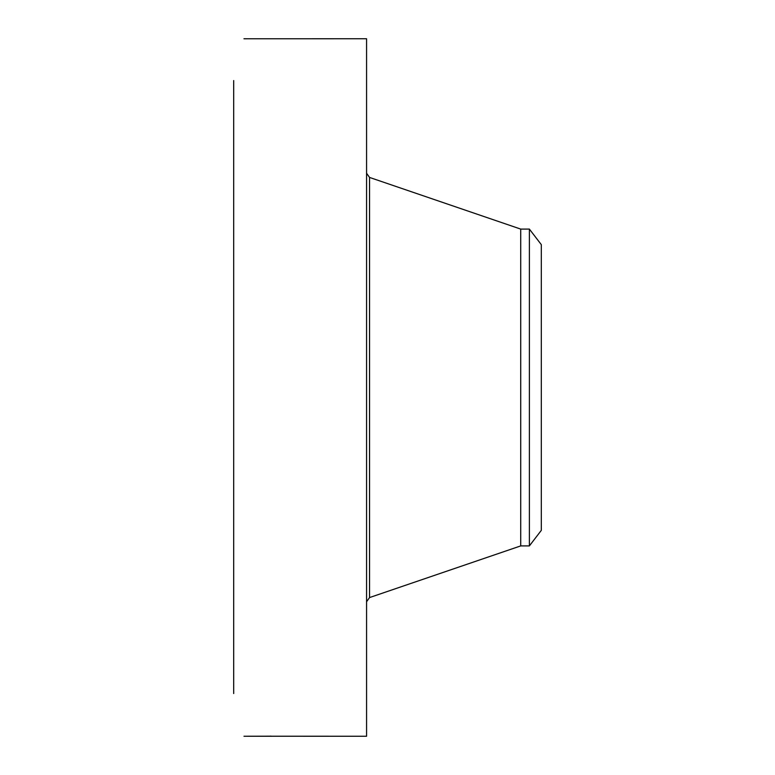 <?xml version="1.0" encoding="UTF-8"?>
<svg xmlns="http://www.w3.org/2000/svg" width="775" height="775" viewBox="0 0 775 775"><rect width="100%" height="100%" fill="white"/><g stroke="black" fill="none" stroke-linecap="round" stroke-linejoin="round"><path stroke-width="1.16" d="M271.793 736.231L366.575 736.25L366.575 38.75L243.96 38.779M271.841 736.24L270.417 736.105M272.015 736.25L243.999 736.25L270.552 736.192M233.682 693.557L233.682 80.561M243.999 38.75L244.803 38.779M529.383 229.09L529.383 545.91L541.318 530.352L541.318 244.648L529.383 229.09L520.713 229.09L369.559 177.436L366.575 173.261M529.383 545.91L520.713 545.91L520.713 229.09M520.713 545.91L369.559 597.564L369.559 177.436M369.559 597.564L366.575 601.739"/></g></svg>
